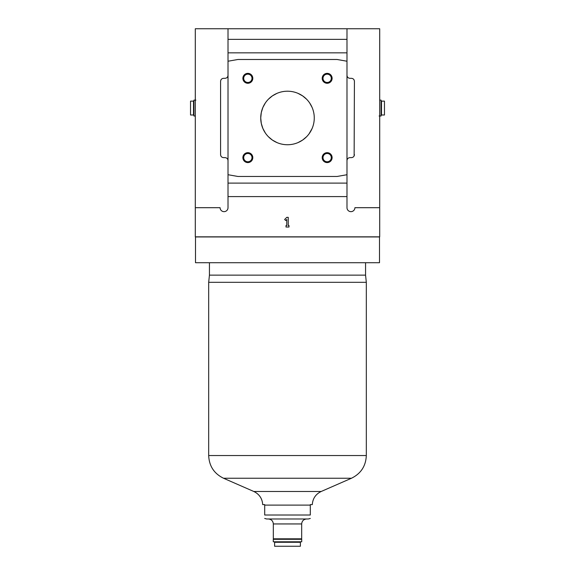 <?xml version="1.0" encoding="UTF-8"?>
<svg xmlns="http://www.w3.org/2000/svg" width="575" height="575" viewBox="0 0 575 575"><rect width="100%" height="100%" fill="white"/><g stroke="black" fill="none" stroke-linecap="round" stroke-linejoin="round"><path stroke-width="0.86" d="M264.701 505.109L264.701 515.02C264.701 520.016 264.701 520.016 264.701 515.02L310.299 515.02C310.299 520.016 310.299 520.016 310.299 515.02L310.299 504.613L310.299 505.109L264.701 505.109L264.701 504.613L264.701 505.109M346.984 196.592L346.984 207.697A3.967 3.967 0 0 0 350.951 211.658A3.967 3.967 0 0 0 354.912 207.697L379.701 207.697L379.701 236.842L195.299 236.842L195.299 207.697L220.088 207.697A3.967 3.967 0 0 0 224.049 211.658A3.967 3.967 0 0 0 228.016 207.697L228.016 196.592L346.984 196.592L346.984 174.721L337.072 176.468L237.928 176.468L228.016 174.721L228.016 196.592M285.703 220.513L284.654 219.463L286.76 217.357L288.24 217.357L288.24 225.537L288.988 225.537L288.988 227.024L286.012 227.024L286.012 225.537L286.76 225.537L286.76 219.463L285.703 220.513M346.984 28.75L228.016 28.75L228.016 61.23L237.928 59.484L337.072 59.484L346.984 61.23L346.984 28.75L379.701 28.75L379.701 207.697M195.299 207.697L195.299 28.75L228.016 28.75M228.016 174.721L228.016 160.605C227.837 158.801 226.845 157.809 225.041 157.629L223.553 157.629C221.756 157.449 220.764 156.458 220.584 154.653L220.865 155.926M220.865 80.018L220.584 81.291C220.764 79.494 221.756 78.502 223.553 78.322L225.041 78.322C226.845 78.142 227.837 77.151 228.016 75.347L228.016 61.23M346.984 61.23L346.984 75.347C347.163 77.151 348.155 78.142 349.959 78.322L351.447 78.322C353.244 78.502 354.236 79.494 354.416 81.291L354.135 155.926M354.416 154.653C354.236 156.458 353.244 157.449 351.447 157.629L349.959 157.629C348.155 157.809 347.163 158.801 346.984 160.605L346.984 174.721M346.984 39.359L228.016 39.359M261.287 112.571L262.847 107.539M268.439 99.188L272.32 95.924M297.979 93.344L302.565 95.853M309.666 102.968L312.11 107.439M306.583 136.742L302.694 140.013M277.006 142.6L272.413 140.084M265.312 132.947L262.876 128.462M261.294 123.438L260.734 117.976A26.766 26.766 0 0 1 300.883 94.796A26.766 26.766 0 0 1 300.883 141.155A26.766 26.766 0 0 1 260.734 117.976L261.294 112.52M261.294 123.424L262.847 128.405M268.439 136.764L272.32 140.02M298.094 142.557L302.565 140.099M309.055 133.846L312.103 128.513M306.583 99.202L302.694 95.939M276.906 93.394L272.413 95.867M265.312 103.004L262.876 107.482M220.584 81.291L220.584 154.653M354.416 81.291L354.135 80.018M242.887 78.322A4.959 4.959 0 0 1 250.326 74.024A4.959 4.959 0 0 1 250.326 82.613A4.959 4.959 0 0 1 242.887 78.322M242.887 157.629A4.959 4.959 0 0 1 250.326 153.338A4.959 4.959 0 0 1 250.326 161.92A4.959 4.959 0 0 1 242.887 157.629M322.201 157.629A4.959 4.959 0 0 1 329.633 153.338A4.959 4.959 0 0 1 329.633 161.92A4.959 4.959 0 0 1 322.201 157.629M322.201 78.322A4.959 4.959 0 0 1 329.633 74.024A4.959 4.959 0 0 1 329.633 82.613A4.959 4.959 0 0 1 322.201 78.322M228.016 75.347L228.016 160.605M346.984 75.347L346.984 160.605M346.984 52.842L228.016 52.842M228.016 183.109L346.984 183.109M323.006 78.322A4.154 4.154 0 0 1 329.231 74.721A4.154 4.154 0 0 1 329.231 81.916A4.154 4.154 0 0 1 323.006 78.322M323.006 157.629A4.154 4.154 0 0 1 329.231 154.035A4.154 4.154 0 0 1 329.231 161.223A4.154 4.154 0 0 1 323.006 157.629M243.692 157.629A4.154 4.154 0 0 1 249.924 154.035A4.154 4.154 0 0 1 249.924 161.223A4.154 4.154 0 0 1 243.692 157.629M243.692 78.322A4.154 4.154 0 0 1 249.924 74.721A4.154 4.154 0 0 1 249.924 81.916A4.154 4.154 0 0 1 243.692 78.322M379.5 236.943L195.5 236.943L195.5 262.717L379.5 262.717L379.5 236.943M365.563 262.717L365.563 275.145L209.437 275.145L208.682 282.318L208.682 455.537C209.142 466.045 214.094 473.613 223.538 478.249L351.462 478.249C360.906 473.613 365.858 466.045 366.318 455.537L208.682 455.537M365.563 275.145L366.318 282.318L208.682 282.318M264.701 504.613L262.71 504.613C262.257 498.525 259.289 494.148 253.805 491.481L223.538 478.249M253.805 491.481L321.195 491.481C315.711 494.148 312.743 498.525 312.29 504.613L310.299 504.613M310.299 518.456L308.322 518.988L266.678 518.988L264.701 518.456M301.674 523.947C301.968 520.936 303.622 519.283 306.633 518.988L268.367 518.988C271.378 519.283 273.032 520.936 273.326 523.947L273.326 538.818L301.674 538.818L301.674 523.947L273.326 523.947M301.724 541.787L273.276 541.787L273.276 539.307L301.724 539.307L301.724 541.787M287.5 546.25L274.613 546.25L274.613 542.283L300.387 542.283L300.387 546.25L287.5 546.25M381.484 113.807L381.088 114.209M379.701 100.129L381.088 100.129L381.088 115.992L379.105 115.992M384.459 108.057L384.459 115L381.484 115L381.484 101.121L384.459 101.121L384.459 108.057M193.516 102.307L193.912 101.912M195.299 115.992L193.912 115.992L193.912 100.129L195.895 100.129M190.541 108.057L190.541 101.121L193.516 101.121L193.516 115L190.541 115L190.541 108.057M209.437 262.717L209.437 275.145M366.318 282.318L366.318 455.537M321.195 491.481L351.462 478.249M298.655 542.283L299.151 541.787M276.345 542.283L275.849 541.787M276.345 538.818L275.849 539.307M298.655 538.818L299.151 539.307M381.484 102.307L381.088 101.912M193.516 113.807L193.912 114.209"/></g></svg>
